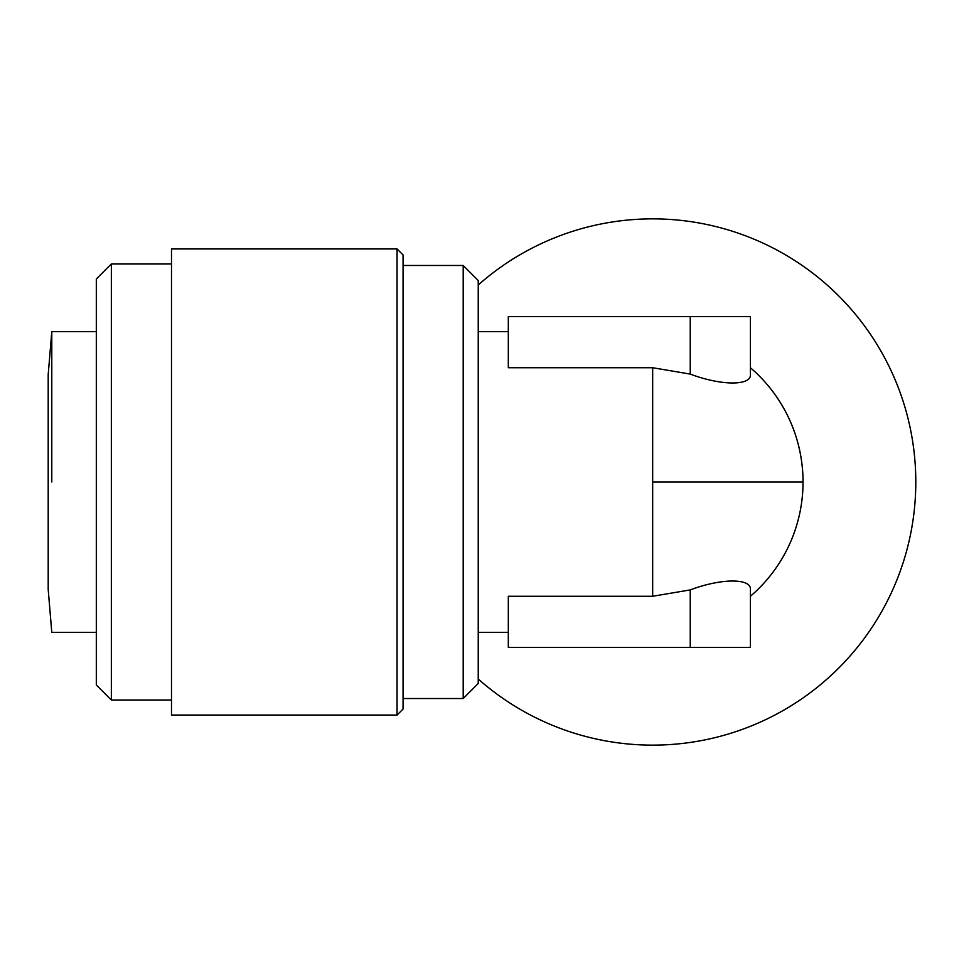 <?xml version="1.0" encoding="UTF-8"?>
<svg xmlns="http://www.w3.org/2000/svg" width="964" height="964" viewBox="0 0 964 964"><rect width="100%" height="100%" fill="white"/><g stroke="black" fill="none" stroke-linecap="round" stroke-linejoin="round"><path stroke-width="1.45" d="M652.664 367.73L690.248 374.092C721.518 385.937 751.956 385.925 750.402 374.092L750.402 316.602L508.317 316.602L508.317 367.73L652.664 367.73L652.664 482L803.024 482A150.36 150.36 0 0 0 750.402 367.73A150.36 150.36 0 0 1 750.402 596.27M690.248 589.908L652.664 596.27L508.317 596.27L508.317 647.398L750.402 647.398L750.402 589.908C751.92 578.063 721.446 578.075 690.248 589.908L690.248 647.398M51.791 482L51.791 331.64L51.791 482M478.24 284.983A263.136 263.136 0 0 1 915.8 482A263.136 263.136 0 0 1 478.24 679.018M478.24 632.36L508.317 632.36M478.24 331.64L508.317 331.64M478.24 280.512L478.24 683.488L463.202 698.526L463.202 265.474L478.24 280.512M403.06 698.526L463.202 698.526M403.06 265.474L463.202 265.474M96.316 632.36L51.791 632.36L48.2 589.51L48.2 374.49L51.791 331.64L96.316 331.64M403.06 254.954L403.06 709.046L397.048 715.059L397.048 248.941L403.06 254.954M397.048 248.941L171.496 248.941L171.496 715.059L397.048 715.059M111.354 263.967L111.354 700.033L96.316 684.994L96.316 279.006L111.354 263.967L171.496 263.967M111.354 700.033L171.496 700.033M652.664 482L652.664 596.27M690.248 316.602L690.248 374.092"/></g></svg>
